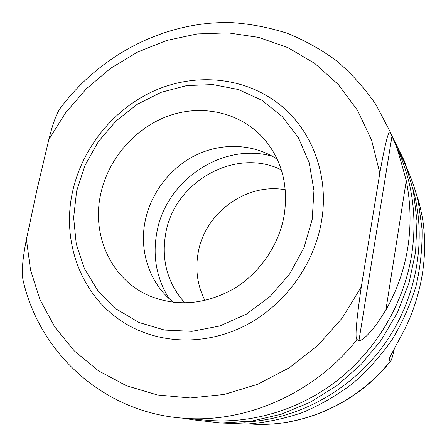<?xml version="1.0" encoding="UTF-8"?>
<svg xmlns="http://www.w3.org/2000/svg" width="447" height="447" viewBox="0 0 447 447"><rect width="100%" height="100%" fill="white"/><g stroke="black" fill="none" stroke-linecap="round" stroke-linejoin="round"><path stroke-width="0.67" d="M204.95 300.485C197.345 285.37 195.11 269.34 198.239 252.393C205.117 212.744 246.275 182.616 285.281 189.751M417.107 196.255C418.588 200.262 420.275 207.073 422.18 216.683C425.332 234.317 425.466 252.935 422.571 272.53C419.526 292.137 413.643 310.922 404.926 328.88C394.891 347.392 389.577 357.578 388.985 359.444L389.158 360.288L390.371 361.075L390.834 360.863C391.606 359.98 392.773 355.924 394.338 348.699M412.927 188.818C427.326 239.67 416.693 299.602 383.504 345.514C350.157 391.315 296.484 420.024 243.676 422.119M23.305 281.202L23.227 280.867C21.333 273.503 22.395 259.673 26.401 239.385L30.564 270.228L40.04 299.713L54.713 326.919L74.319 350.912L98.418 370.781L126.372 385.705L157.355 394.952L190.349 397.981L224.198 394.455L257.617 384.314L289.276 367.786L317.878 345.419L342.229 318.041L361.316 286.75C356.248 321.376 354.834 338.977 357.064 339.541L358.924 340.743L360.103 340.731L363.595 338.558L367.211 335.295L371.753 330.372L377.044 323.667L385.895 309.95C397.048 290.354 404.367 269.446 407.865 247.23C411.234 225.003 410.704 202.837 406.273 180.733C398.886 153.254 394.125 138.408 391.98 136.184L390.549 132.815C389.086 128.06 385.51 141.481 379.816 173.09L371.608 140.224L357.539 110.381L338.312 84.539L314.789 63.446L287.918 47.633L258.696 37.397L228.121 32.854L197.144 33.944L166.681 40.459L137.57 52.07L110.571 68.341L86.383 88.763L65.608 112.761L48.79 139.676C52.863 123.406 56.775 112.817 60.529 107.906L60.758 107.598M390.549 132.815L399.981 154.986C412.961 185.801 416.9 218.806 411.81 254.013C404.317 301.803 377.832 347.71 339.597 378.643C301.194 409.385 252.656 424.125 207.497 420.314L181.583 418.074C102.413 411.743 39.459 352.348 23.227 280.867M361.316 286.75L379.816 173.09M48.79 139.676L37.196 188.813L26.401 239.385M277.386 102.799C311.308 128.038 329.746 174.922 321.399 221.863C313.688 266.736 282.169 308.246 241.196 327.601C200.139 346.872 153.114 343.039 119.841 319.968C79.505 292.36 61.68 239.642 72.649 191.372C82.293 147.879 113.365 109.336 153.757 91.009C194.166 72.889 242.352 76.448 277.386 102.799M100.709 193.987C91.143 236.022 112.074 281.219 151.393 296.663C178.588 306.865 206.061 304.223 233.815 288.745C259.651 273.173 278.738 245.52 284.068 215.962C288.606 186.522 282.258 161.211 265.026 140.034C242.067 112.957 203.541 103.86 169.581 115.538C135.592 127.294 108.353 158.434 100.709 193.987M173.442 302.301C149.589 283.694 138.838 251.063 145.247 220.662C151.097 192.394 170.81 167.128 196.764 154.707C222.751 142.414 253.812 143.778 277.229 159.238M272.335 156.243C222.723 142.029 166.228 180.04 156.97 231.809C152.388 255.963 156.422 278.218 169.072 298.579M184.823 302.915C167.368 283.068 161.026 259.757 165.809 232.976C174.581 181.555 235.569 147.046 281.342 169.871M389.56 357.684L389.158 360.288M390.834 360.863C356.633 404.127 301.284 428.198 249.555 423.94C300.736 428.17 356.024 404.317 390.371 361.075M357.064 339.541C313.705 394.26 244.146 424.058 181.583 418.074M406.273 180.733L385.895 309.95M358.924 340.743L391.98 136.184M76.633 191.098L84.975 165.429L98.262 141.76L115.902 121.109L137.128 104.38L161.06 92.333L186.673 85.595L212.828 84.584L238.324 89.501L261.903 100.284L282.32 116.589L298.423 137.76L309.212 162.814L313.95 190.506L312.213 219.337L303.988 247.694L289.662 273.938L270.044 296.54L246.269 314.207L219.751 325.997L192.014 331.333L164.613 330.082L139.006 322.483L116.466 309.128L98.027 290.88L84.455 268.77L76.253 243.961L73.649 217.667L76.633 191.098M397.757 149.756C406.72 165.809 413.553 182.94 418.252 201.144L422.052 229.255C422.398 248.443 420.353 267.541 415.906 286.555C410.111 305.284 402.11 323.103 391.89 340.011C380.526 356.186 367.406 370.725 352.549 383.638C336.865 395.444 320.113 405.111 302.295 412.631C284.091 418.828 265.596 422.644 246.822 424.074L219.036 422.907M391.477 134.983L404.675 161.602L413.291 190.539L416.99 220.991L415.57 252.086L409.022 282.906L397.489 312.531L381.285 340.061L360.891 364.668L336.921 385.61L310.117 402.289L281.286 414.246L251.315 421.18L221.075 422.974L191.456 419.66L185.84 418.442M389.806 131.049L375.871 104.52C364.618 88.199 351.644 73.733 336.937 61.105C321.438 49.656 304.865 40.386 287.22 33.285C269.167 27.474 250.717 23.92 231.876 22.624C165.63 20.623 100.62 54.361 60.529 107.906"/></g></svg>
